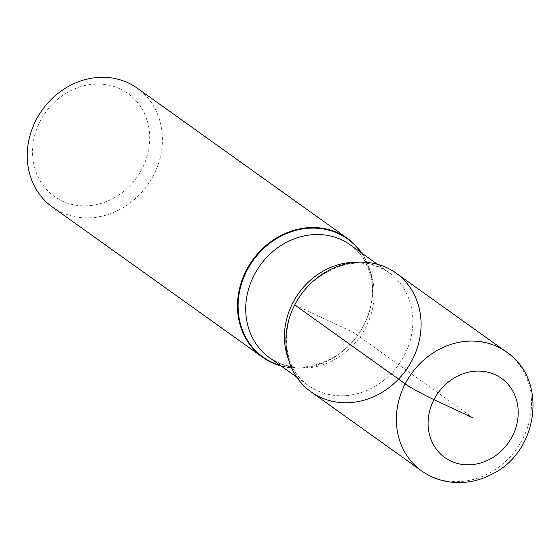 <?xml version="1.0" encoding="UTF-8"?>
<svg xmlns="http://www.w3.org/2000/svg" width="559" height="559" viewBox="0 0 559 559"><rect width="100%" height="100%" fill="white"/><g stroke="black" fill="none" stroke-linecap="round" stroke-linejoin="round"><path stroke-width="0.42" stroke-dasharray="2.79 2.1" d="M120.08 88.888A63.286 56.033 -54.5 0 1 142.07 168.79A63.286 56.033 -54.5 0 1 62.196 201.037A63.286 56.033 -54.5 0 1 40.199 121.135A63.286 56.033 -54.5 0 1 120.08 88.888M361.827 253.136A73.019 64.648 -54.5 0 1 357.676 335.428A73.019 64.648 -54.5 0 1 281.163 366.019M52.364 207.005A73.019 64.648 125.5 0 0 61.42 212.294A73.019 64.648 125.5 0 0 150.685 180.243A73.019 64.648 125.5 0 0 137.276 88.182M311.035 391.852A73.019 64.648 125.5 0 0 406.093 370.037A73.019 64.648 125.5 0 0 395.947 273.03M294.719 304.948L353.491 332.444L473.166 417.957M361.163 252.661A72.628 64.306 -54.5 0 1 357.648 335.414A72.628 64.306 -54.5 0 1 280.499 365.544M357.991 262.22A69.372 61.42 -54.5 0 1 380.372 267.509A69.372 61.42 -54.5 0 1 388.973 272.533A69.372 61.42 -54.5 0 1 401.718 359.996A69.372 61.42 -54.5 0 1 316.918 390.448A69.372 61.42 -54.5 0 1 308.309 385.417A69.372 61.42 -54.5 0 1 288.514 359.444M269.599 357.753A69.372 61.42 125.5 0 0 278.207 362.784A69.372 61.42 125.5 0 0 363.008 332.332A69.372 61.42 125.5 0 0 350.262 244.877C358.515 250.781 364.594 258.845 368.507 269.075C371.567 277.25 372.783 286.138 372.175 295.739C369.981 319.119 359.269 338.314 340.026 353.323C314.109 370.177 290.638 371.651 269.599 357.753M506.412 351.967A73.019 64.648 -54.5 0 1 519.828 444.028A73.019 64.648 -54.5 0 1 430.563 476.086A73.019 64.648 -54.5 0 1 421.5 470.79M296.738 377.143L308.309 385.417C278.655 367.067 278.41 310.524 312.921 281.533C340.186 260.48 365.537 257.482 388.973 272.54L377.402 264.267"/><path stroke-width="0.84" d="M281.163 366.019A73.019 64.648 -54.5 0 1 271.674 362.546A73.019 64.648 -54.5 0 1 262.618 357.25A73.019 64.648 -54.5 0 1 249.202 265.19A73.019 64.648 -54.5 0 1 338.468 233.138A73.019 64.648 -54.5 0 1 347.53 238.434A73.019 64.648 -54.5 0 1 361.827 253.136M347.53 238.434L137.276 88.182A73.019 64.648 125.5 0 0 128.214 82.893A73.019 64.648 125.5 0 0 38.948 114.944A73.019 64.648 125.5 0 0 52.364 207.005L262.618 357.25M294.719 304.948A73.019 64.648 125.5 0 0 320.097 397.149A73.019 64.648 125.5 0 0 412.262 359.933A73.019 64.648 125.5 0 0 386.891 267.74A73.019 64.648 125.5 0 0 294.719 304.948A73.019 64.648 125.5 0 0 311.035 391.852L421.5 470.79A73.019 64.648 -54.5 0 1 408.084 378.729A73.019 64.648 -54.5 0 1 497.356 346.678A73.019 64.648 -54.5 0 1 506.412 351.967L395.947 273.03A73.019 64.648 125.5 0 0 386.891 267.74A73.019 64.648 125.5 0 0 294.719 304.948L405.184 383.886A24.337 1.831 -152.7 0 0 433.98 399.629L473.166 417.957M280.499 365.544A72.628 64.306 -54.5 0 1 272.107 362.386A72.628 64.306 -54.5 0 1 246.868 270.675A72.628 64.306 -54.5 0 1 338.544 233.669A72.628 64.306 -54.5 0 1 361.163 252.661M288.514 359.444A69.372 61.42 -54.5 0 1 357.991 262.22M377.402 264.267L350.262 244.877A69.372 61.42 125.5 0 0 341.654 239.846A69.372 61.42 125.5 0 0 256.854 270.297A69.372 61.42 125.5 0 0 269.599 357.753L296.738 377.143M450.896 461.098A48.682 43.099 125.5 0 0 512.344 436.286A48.682 43.099 125.5 0 0 495.428 374.823A48.682 43.099 125.5 0 0 433.98 399.629A48.682 43.099 125.5 0 0 450.896 461.098M421.5 470.79C429.417 476.408 438.2 480.041 447.836 481.676C463.159 484.073 477.903 481.558 492.053 474.144C538.366 452.063 548.484 379.771 506.412 351.967"/></g></svg>
